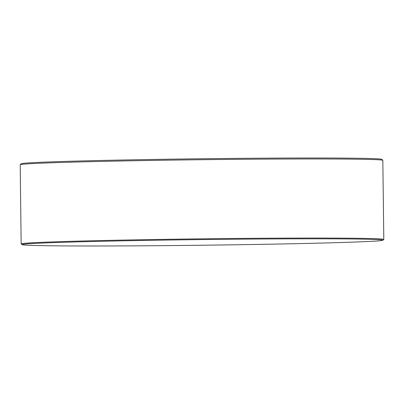 <?xml version="1.0" encoding="UTF-8"?>
<svg xmlns="http://www.w3.org/2000/svg" width="404" height="404" viewBox="0 0 404 404"><rect width="100%" height="100%" fill="white"/><g stroke="black" fill="none" stroke-linecap="round" stroke-linejoin="round"><path stroke-width="0.61" d="M382.184 239.956A180.391 2.833 179.3 0 0 186.739 239.769A180.391 2.833 179.3 0 0 22.447 244.425A180.391 2.833 179.3 0 0 22.149 244.657A180.391 2.833 179.3 0 0 22.801 244.839A180.391 2.833 179.3 0 0 218.246 245.026A180.391 2.833 179.3 0 0 382.835 240.254A180.391 2.833 179.3 0 0 382.532 240.026A180.391 2.833 179.3 0 0 382.184 239.956M22.149 244.657L21.205 243.945A181.33 2.848 -0.7 0 1 21.165 243.885A181.33 2.848 -0.7 0 1 194.541 238.926A181.33 2.848 -0.7 0 1 383.108 239.219A181.33 2.848 -0.7 0 1 383.8 239.456A181.33 2.848 -0.7 0 1 383.765 239.516L382.835 240.254M383.8 239.456L382.835 160.348A181.33 2.848 179.3 0 0 382.81 160.302A181.33 2.848 179.3 0 0 382.139 160.11A181.33 2.848 179.3 0 0 194.996 159.797A181.33 2.848 179.3 0 0 20.22 164.736A181.33 2.848 179.3 0 0 20.2 164.781L21.165 243.885M20.22 164.736L21.175 163.756A180.361 2.833 -0.7 0 1 195.021 158.843A180.361 2.833 -0.7 0 1 381.164 159.156A180.361 2.833 -0.7 0 1 381.831 159.348L382.81 160.302"/></g></svg>

